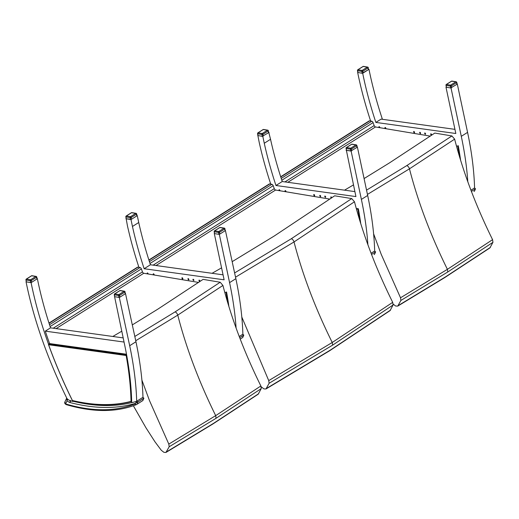 <?xml version="1.0" encoding="UTF-8"?>
<svg xmlns="http://www.w3.org/2000/svg" width="519" height="519" viewBox="0 0 519 519"><rect width="100%" height="100%" fill="white"/><g stroke="black" fill="none" stroke-linecap="round" stroke-linejoin="round"><path stroke-width="0.78" d="M72.647 400.694A302.246 147.915 -122.3 0 0 73.03 401.472A340.477 166.625 57.7 0 1 70.318 400.791A10.607 5.19 57.7 0 1 66.983 398.598A302.246 147.915 57.7 0 1 26.054 281.817L31.095 282.66A302.246 147.915 -122.3 0 0 48.546 344.233L49.461 343.656L126.519 354.354M124.035 342.053L45.296 331.141A302.246 147.915 -122.3 0 0 49.59 343.578L126.5 354.237M123.159 337.908L50.531 327.839A302.246 147.915 57.7 0 1 37.374 278.697L31.627 282.33L31.276 280.591A0.707 0.344 168.6 0 1 30.284 280.701L30.666 282.589L31.627 282.33M45.296 331.141L50.531 327.839M119.312 297.393L129.679 345.712A302.246 147.915 57.7 0 1 136.685 401.265L142.965 397.301A302.246 147.915 -122.3 0 0 135.959 341.749L125.475 293.41M136.685 401.265A340.477 166.625 57.7 0 1 131.696 402.686A302.246 147.915 -122.3 0 0 124.638 344.869L114.543 296.466M73.03 401.472L73.821 400.973M31.095 282.66L37.374 278.697M379.155 126.642A0.707 0.35 -122.3 0 0 379.207 127.032A0.707 0.35 -122.3 0 0 379.707 127.668M379.181 127.583A0.707 0.35 57.7 0 1 378.954 127.194A0.707 0.35 57.7 0 1 379 126.662A0.707 0.35 57.7 0 1 379.564 126.934A0.707 0.35 57.7 0 1 379.85 127.693M430.932 133.818A0.707 0.35 -122.3 0 0 430.984 134.213A0.707 0.35 -122.3 0 0 431.62 134.908M430.731 134.369A0.707 0.35 57.7 0 1 430.77 133.844A0.707 0.35 57.7 0 1 431.445 134.259A0.707 0.35 57.7 0 1 431.529 135.044A0.707 0.35 57.7 0 1 430.731 134.369M385.195 127.486A0.707 0.35 -122.3 0 0 385.241 127.882A0.707 0.35 -122.3 0 0 385.877 128.576M385.409 128.628A0.707 0.35 57.7 0 1 384.994 128.037A0.707 0.35 57.7 0 1 385.033 127.512A0.707 0.35 57.7 0 1 385.688 127.901A0.707 0.35 57.7 0 1 385.812 128.693M419.916 132.293A0.707 0.35 -122.3 0 0 419.962 132.682A0.707 0.35 -122.3 0 0 420.598 133.377M419.709 132.845A0.707 0.35 57.7 0 1 419.754 132.313A0.707 0.35 57.7 0 1 420.422 132.728A0.707 0.35 57.7 0 1 420.513 133.513A0.707 0.35 57.7 0 1 419.709 132.845M424.905 132.981A0.707 0.35 -122.3 0 0 424.951 133.377A0.707 0.35 -122.3 0 0 425.586 134.071M424.698 133.532A0.707 0.35 57.7 0 1 424.743 133.007A0.707 0.35 57.7 0 1 425.411 133.422A0.707 0.35 57.7 0 1 425.496 134.207A0.707 0.35 57.7 0 1 424.698 133.532M413.883 131.456A0.707 0.35 -122.3 0 0 413.928 131.845A0.707 0.35 -122.3 0 0 414.571 132.54M413.682 132.008A0.707 0.35 57.7 0 1 413.721 131.476A0.707 0.35 57.7 0 1 414.396 131.891A0.707 0.35 57.7 0 1 414.48 132.676A0.707 0.35 57.7 0 1 413.682 132.008M454.942 129.354L381.089 119.117L375.86 122.419A302.246 147.915 57.7 0 1 362.703 73.283L362.515 73.25M467.801 181.728A302.246 147.915 -122.3 0 0 461.287 136.335L451.037 88.029L445.99 87.192L455.825 133.506L375.86 122.419M368.678 69.267L368.983 69.319A302.246 147.915 -122.3 0 0 382.419 119.305M460.444 159.716A301.286 147.441 -122.3 0 0 458.18 145.683L458.258 145.683A302.246 147.915 57.7 0 1 460.606 160.248M362.184 73.27L368.458 69.65L368.224 67.6A0.707 0.707 0 0 0 367.66 67.087A0.707 0.564 99.5 0 1 368.055 67.431A0.707 0.37 164.7 0 1 368.224 67.6A0.707 0.37 164.7 0 1 367.997 67.976A0.707 0.35 -122.3 0 0 367.309 67.159L362.1 70.448A0.707 0.564 99.5 0 0 361.801 71.382L362.184 73.27L357.662 72.439A302.246 147.915 -122.3 0 0 370.637 121.037M368.983 69.319L362.703 73.283M446.418 87.263L446.132 85.388A0.707 0.376 171.3 0 1 445.964 85.187L446.418 87.263L450.68 87.971L457.174 84.156M457.31 84.072L467.567 132.371A302.246 147.915 57.7 0 1 474.574 187.923L470.947 190.214M70.234 400.48L69.883 402.51L70.805 400.681M142.887 397.372L143.912 398.19L142.647 400.681A1.421 1.233 -127.9 0 1 142.563 400.746A5.677 2.777 57.7 0 1 142.453 400.824A5.677 2.777 57.7 0 1 142.336 400.889M136.906 401.109L135.394 403.36L137.723 402.108A0.707 0.35 -122.3 0 0 137.457 401.427A0.707 0.35 -122.3 0 0 136.945 401.103M134.726 404.003A301.461 147.532 57.7 0 1 65.628 403.925A1.421 1.083 106.5 0 0 66.27 404.625L66.27 404.625C92.92 412.456 116.262 412.469 136.296 404.664A1.421 1.233 68.4 0 0 136.471 404.573A5.677 2.777 -122.3 0 0 136.698 404.457A5.677 2.777 -122.3 0 0 136.808 404.379A1.421 1.233 -127.9 0 1 134.979 403.86A4.256 2.082 57.7 0 1 134.726 404.003A1.421 1.233 68.4 0 0 136.296 404.664L142.647 400.681M142.693 397.47A0.707 0.35 -122.3 0 1 143.212 397.794A0.707 0.35 -122.3 0 1 143.478 398.475A7.519 3.678 57.7 0 1 142.563 400.746L136.808 404.379A7.519 3.678 -122.3 0 0 137.723 402.108L143.478 398.475C144.042 398.125 143.964 398.105 143.244 398.41M66.737 398.099L67.042 400.837L65.628 403.925L64.869 402.004C64.408 403.029 64.875 403.899 66.27 404.625M134.979 403.86A6.098 2.984 57.7 0 0 135.394 403.36A341.891 167.319 -122.3 0 1 69.883 402.51A12.021 5.884 -122.3 0 1 67.042 400.837A1.421 0.733 -52 0 1 67.872 399.351M64.869 402.004L66.73 398.086M114.485 294.182A0.707 0.35 57.7 0 1 114.582 293.923A0.707 0.35 57.7 0 1 114.731 293.897L118.896 294.591A0.707 0.35 57.7 0 1 119.584 295.408A0.707 0.344 168.6 0 1 118.598 295.525L114.433 294.824A0.707 0.376 171.3 0 1 114.264 294.63L114.563 296.589L114.433 294.824A0.707 0.564 -80.5 0 1 114.731 293.897L119.941 290.608A0.707 0.564 -80.5 0 1 120.291 290.53L124.456 291.224A0.707 0.564 99.5 0 0 124.106 291.302L118.896 294.591A0.707 0.564 99.5 0 0 118.598 295.525L118.981 297.406L119.934 297.147L125.254 293.793L125.021 291.736A0.707 0.37 164.7 0 1 124.794 292.119A0.707 0.35 -122.3 0 0 124.106 291.302L119.941 290.608A0.707 0.35 -122.3 0 0 119.792 290.634A0.707 0.35 -122.3 0 0 119.707 290.757M124.852 291.574A0.707 0.37 164.7 0 1 125.021 291.736A0.707 0.707 0 0 0 124.456 291.224A0.707 0.564 99.5 0 1 124.852 291.574M114.718 296.699L118.981 297.406M26.171 279.358A0.707 0.35 57.7 0 1 26.274 279.099A0.707 0.707 0 0 0 25.95 279.806L26.248 281.772L26.119 280.007A0.707 0.564 -80.5 0 1 26.424 279.079L31.633 275.79A0.707 0.564 -80.5 0 1 31.977 275.712L36.142 276.406A0.707 0.564 99.5 0 0 35.798 276.484L30.589 279.773A0.707 0.564 99.5 0 0 30.284 280.701L26.119 280.007A0.707 0.376 171.3 0 1 25.95 279.806A0.707 0.376 171.3 0 1 26.112 279.514M31.977 275.712A0.707 0.707 0 0 0 31.484 275.81L26.274 279.099A0.707 0.35 57.7 0 1 26.424 279.079L30.589 279.773A0.707 0.35 57.7 0 1 31.276 280.591L36.479 277.302A0.707 0.35 -122.3 0 0 35.798 276.484L31.633 275.79A0.707 0.35 -122.3 0 0 31.484 275.81A0.707 0.35 -122.3 0 0 31.393 275.933M37.186 278.664L36.706 276.919A0.707 0.707 0 0 0 36.142 276.406A0.707 0.564 99.5 0 1 36.538 276.757A0.707 0.37 164.7 0 1 36.706 276.919A0.707 0.37 164.7 0 1 36.479 277.302L36.94 278.975M26.404 281.875L30.666 282.589M239.7 337.72L243.379 335.397C243.943 335.047 243.865 335.027 243.145 335.332M214.444 233.388L214.334 231.746A0.707 0.564 -80.5 0 1 214.632 230.819L219.842 227.53A0.707 0.564 -80.5 0 1 220.192 227.452L224.357 228.146A0.707 0.564 99.5 0 0 224.007 228.224L218.797 231.513A0.707 0.564 99.5 0 0 218.499 232.447L218.875 234.329L219.835 234.069L225.155 230.715L224.922 228.658A0.707 0.37 164.7 0 1 224.695 229.041A0.707 0.35 -122.3 0 0 224.007 228.224L219.842 227.53A0.707 0.35 -122.3 0 0 219.693 227.556A0.707 0.35 -122.3 0 0 219.608 227.679M214.386 231.104A0.707 0.35 57.7 0 1 214.483 230.845A0.707 0.35 57.7 0 1 214.632 230.819L218.797 231.513A0.707 0.35 57.7 0 1 219.485 232.33A0.707 0.344 168.6 0 1 218.499 232.447L214.334 231.746A0.707 0.376 171.3 0 1 214.165 231.552A0.707 0.376 171.3 0 1 214.328 231.253M224.753 228.496A0.707 0.37 164.7 0 1 224.922 228.658A0.707 0.707 0 0 0 224.357 228.146A0.707 0.564 99.5 0 1 224.753 228.496M214.619 233.621L218.875 234.329M126.072 216.28A0.707 0.35 57.7 0 1 126.175 216.021A0.707 0.35 57.7 0 1 126.325 216.001L130.49 216.695A0.707 0.35 57.7 0 1 131.177 217.513A0.707 0.344 168.6 0 1 130.185 217.623L126.02 216.929A0.707 0.376 171.3 0 1 125.851 216.728L126.149 218.694L126.02 216.929A0.707 0.564 -80.5 0 1 126.325 216.001L131.534 212.712A0.707 0.564 -80.5 0 1 131.878 212.634L136.043 213.328A0.707 0.564 99.5 0 0 135.699 213.406L130.49 216.695A0.707 0.564 99.5 0 0 130.185 217.623L130.567 219.511L131.528 219.252L137.269 215.619L138.729 222.508A302.246 147.915 -122.3 0 0 150.432 264.761L223.06 274.83M137.087 215.586L136.607 213.841A0.707 0.707 0 0 0 136.043 213.328A0.707 0.564 99.5 0 1 136.439 213.679A0.707 0.37 164.7 0 1 136.607 213.841A0.707 0.37 164.7 0 1 136.38 214.224A0.707 0.35 -122.3 0 0 135.699 213.406L131.534 212.712A0.707 0.35 -122.3 0 0 131.385 212.732A0.707 0.35 -122.3 0 0 131.294 212.855M126.305 218.804L130.567 219.511M135.738 340.724L177.758 315.13L222.93 285.444L220.192 282.245L203.104 279.371L157.951 309.077L132.371 324.868M166.048 452.399L212.978 423.919L258.196 394.213L261.239 388.621L260.869 385.967L215.69 415.635L168.811 444.095L169.181 446.749L165.931 452.458L163.92 452.328L161.26 450.239L154.96 441.786L145.904 427.695L133.364 405.754M260.869 385.967C244.034 351.85 231.39 318.342 222.93 285.444M141.901 380.103L149.491 400.603L168.811 444.095M121.738 331.226L112.811 336.474M261.239 388.621L216.06 418.288L169.181 446.749M258.676 393.7L213.504 423.374L166.618 451.822M48.981 323.071L137.353 267.272A2.835 1.388 57.7 0 1 137.95 267.175L140.078 267.532A1.421 0.694 57.7 0 1 141.376 268.92L142.466 271.878A1.421 0.694 -122.3 0 0 143.769 273.266L198.621 282.433M367.446 194.424L409.465 168.831L454.638 139.144L451.9 135.946L434.812 133.072L389.659 162.778L364.079 178.568M397.755 306.1L444.686 277.62L489.904 247.913L492.946 242.321L492.576 239.668L447.397 269.335L400.519 297.789L400.889 300.443L397.755 306.1L395.627 306.028L392.967 303.939M492.576 239.668C475.741 205.55 463.097 172.042 454.638 139.144M373.609 233.797L381.199 254.297L400.519 297.789M353.445 184.926L344.519 190.168M492.946 242.321L447.767 271.988L400.889 300.443M490.384 247.401L445.211 277.068L398.326 305.522M280.688 176.771L369.061 120.972A2.835 1.388 57.7 0 1 369.658 120.875L371.786 121.232A1.421 0.694 57.7 0 1 373.083 122.62L374.173 125.579A1.421 0.694 -122.3 0 0 375.477 126.967L430.329 136.134M199.867 280.811A0.707 0.35 57.7 0 1 199.821 281.343A0.707 0.35 57.7 0 1 199.153 280.928A0.707 0.35 57.7 0 1 199.062 280.143A0.707 0.35 57.7 0 1 199.867 280.811M153.702 274.927A0.707 0.35 57.7 0 1 153.274 274.311A0.707 0.35 57.7 0 1 153.326 273.811A0.707 0.35 57.7 0 1 154.124 274.48A0.707 0.35 57.7 0 1 154.104 274.992M147.474 273.883A0.707 0.35 57.7 0 1 147.292 272.962A0.707 0.35 57.7 0 1 148.09 273.636A0.707 0.35 57.7 0 1 148.142 273.993M182.811 278.45A0.707 0.35 57.7 0 1 182.772 278.975A0.707 0.35 57.7 0 1 182.098 278.56A0.707 0.35 57.7 0 1 182.013 277.775A0.707 0.35 57.7 0 1 182.811 278.45M193.834 279.975A0.707 0.35 57.7 0 1 193.788 280.507A0.707 0.35 57.7 0 1 193.12 280.091A0.707 0.35 57.7 0 1 193.036 279.306A0.707 0.35 57.7 0 1 193.834 279.975M188.845 279.28A0.707 0.35 57.7 0 1 188.806 279.812A0.707 0.35 57.7 0 1 188.131 279.397A0.707 0.35 57.7 0 1 188.047 278.612A0.707 0.35 57.7 0 1 188.845 279.28M225.376 230.332L235.86 278.671A302.246 147.915 57.7 0 1 242.866 334.223L239.24 336.513M228.736 306.015A301.286 147.441 -122.3 0 0 226.472 291.983L226.55 291.983A302.246 147.915 57.7 0 1 228.898 306.554M126.143 218.616L127.408 225.629A302.246 147.915 -122.3 0 0 138.93 267.343M131.43 219.303L125.948 218.739M137.269 215.619L136.919 215.839M138.729 222.508L132.455 226.472L130.996 219.582M150.432 264.761L144.152 268.725A302.246 147.915 57.7 0 1 132.455 226.472M214.282 233.492L224.117 279.806L144.152 268.725M236.093 328.027A302.246 147.915 -122.3 0 0 229.58 282.634L219.329 234.335M331.375 198.109A0.707 0.35 57.7 0 1 330.85 197.505A0.707 0.35 57.7 0 1 330.869 196.922A0.707 0.35 57.7 0 1 331.673 197.59A0.707 0.35 57.7 0 1 331.732 197.862M285.508 191.706A0.707 0.35 57.7 0 1 285.08 191.089A0.707 0.35 57.7 0 1 285.132 190.59A0.707 0.35 57.7 0 1 285.93 191.258A0.707 0.35 57.7 0 1 285.911 191.771M279.28 190.661A0.707 0.35 57.7 0 1 279.099 189.74A0.707 0.35 57.7 0 1 279.897 190.408A0.707 0.35 57.7 0 1 279.949 190.771M314.618 195.222A0.707 0.35 57.7 0 1 314.579 195.754A0.707 0.35 57.7 0 1 313.904 195.339A0.707 0.35 57.7 0 1 313.82 194.554A0.707 0.35 57.7 0 1 314.618 195.222M325.64 196.753A0.707 0.35 57.7 0 1 325.595 197.285A0.707 0.35 57.7 0 1 324.926 196.87A0.707 0.35 57.7 0 1 324.842 196.085A0.707 0.35 57.7 0 1 325.64 196.753M320.651 196.059A0.707 0.35 57.7 0 1 320.612 196.591A0.707 0.35 57.7 0 1 319.938 196.176A0.707 0.35 57.7 0 1 319.853 195.391A0.707 0.35 57.7 0 1 320.651 196.059M268.777 132.345L270.535 139.287A302.246 147.915 -122.3 0 0 282.239 181.533L354.866 191.602M346.517 150.341L346.231 148.466A0.707 0.376 171.3 0 1 346.063 148.265L346.517 150.341L350.779 151.048L357.409 147.149L367.666 195.449A302.246 147.915 57.7 0 1 374.673 251.001L371.085 253.266M356.274 208.476L358.357 208.761A302.246 147.915 57.7 0 1 360.75 223.644M257.852 135.453L259.215 142.407A302.246 147.915 -122.3 0 0 270.736 184.115M263.146 136.14L262.614 136.328M262.283 136.348L268.557 132.728L268.323 130.678A0.707 0.707 0 0 0 267.759 130.165A0.707 0.564 99.5 0 1 268.154 130.509A0.707 0.37 164.7 0 1 268.323 130.678A0.707 0.37 164.7 0 1 268.096 131.054A0.707 0.35 -122.3 0 0 267.408 130.237L262.199 133.526A0.707 0.564 99.5 0 0 261.9 134.46L262.283 136.348L257.755 135.517M269.076 132.397L268.634 132.676M270.535 139.287L264.262 143.25L262.802 136.361M282.239 181.533L275.959 185.497A302.246 147.915 57.7 0 1 264.262 143.25M346.342 150.108L355.924 196.584L275.959 185.497M351.363 150.964L346.089 150.27M367.893 244.721A302.246 147.915 -122.3 0 0 361.386 199.413L351.136 151.107M148.882 259.993L269.16 184.05A2.835 1.388 57.7 0 1 269.757 183.953L271.885 184.31A1.421 0.694 57.7 0 1 273.182 185.698L274.272 188.657A1.421 0.694 -122.3 0 0 275.576 190.038L329.915 199.121M474.496 187.988L475.521 188.812L474.256 191.303A1.421 1.233 -127.9 0 1 474.171 191.368A5.677 2.777 57.7 0 1 474.061 191.446A5.677 2.777 57.7 0 1 473.944 191.511M471.408 191.42L475.086 189.091C475.651 188.747 475.573 188.721 474.853 189.026M357.922 72.556L357.636 70.688A0.707 0.564 -80.5 0 1 357.935 69.754L363.144 66.464A0.707 0.564 -80.5 0 1 363.495 66.393L367.66 67.087A0.707 0.564 99.5 0 0 367.309 67.159L363.144 66.464A0.707 0.35 -122.3 0 0 362.995 66.49A0.707 0.35 -122.3 0 0 362.911 66.614M357.688 70.039A0.707 0.35 57.7 0 1 357.786 69.78A0.707 0.35 57.7 0 1 357.935 69.754L362.1 70.448A0.707 0.35 57.7 0 1 362.787 71.265A0.707 0.344 168.6 0 1 361.801 71.382L357.636 70.688A0.707 0.376 171.3 0 1 357.468 70.487A0.707 0.376 171.3 0 1 357.63 70.195M446.184 84.74A0.707 0.35 57.7 0 1 446.288 84.48A0.707 0.35 57.7 0 1 446.437 84.461L450.596 85.155A0.707 0.35 57.7 0 1 451.283 85.972A0.707 0.344 168.6 0 1 450.297 86.083L446.132 85.388A0.707 0.564 -80.5 0 1 446.437 84.461L451.64 81.172A0.707 0.564 -80.5 0 1 451.991 81.094L456.156 81.788A0.707 0.564 99.5 0 0 455.805 81.866L450.596 85.155A0.707 0.564 99.5 0 0 450.297 86.083L450.68 87.971M457.2 84.046L456.72 82.3A0.707 0.707 0 0 0 456.156 81.788A0.707 0.564 99.5 0 1 456.551 82.138A0.707 0.37 164.7 0 1 456.72 82.3A0.707 0.37 164.7 0 1 456.493 82.683A0.707 0.35 -122.3 0 0 455.805 81.866L451.64 81.172A0.707 0.35 -122.3 0 0 451.491 81.191A0.707 0.35 -122.3 0 0 451.407 81.321M374.595 251.066L375.62 251.89L374.355 254.381A1.421 1.233 -127.9 0 1 374.27 254.446A5.677 2.777 57.7 0 1 374.16 254.524A5.677 2.777 57.7 0 1 374.043 254.589M371.552 254.466L375.185 252.169C375.75 251.825 375.672 251.799 374.952 252.104M346.283 147.818A0.707 0.35 57.7 0 1 346.387 147.558A0.707 0.35 57.7 0 1 346.536 147.539L350.695 148.233A0.707 0.35 57.7 0 1 351.382 149.05A0.707 0.344 168.6 0 1 350.396 149.161L346.231 148.466A0.707 0.564 -80.5 0 1 346.536 147.539L351.739 144.25A0.707 0.564 -80.5 0 1 352.09 144.172L356.255 144.866A0.707 0.564 99.5 0 0 355.904 144.944L350.695 148.233A0.707 0.564 99.5 0 0 350.396 149.161L350.779 151.048M357.299 147.124L356.819 145.378A0.707 0.707 0 0 0 356.255 144.866A0.707 0.564 99.5 0 1 356.65 145.216A0.707 0.37 164.7 0 1 356.819 145.378A0.707 0.37 164.7 0 1 356.592 145.761A0.707 0.35 -122.3 0 0 355.904 144.944L351.739 144.25A0.707 0.35 -122.3 0 0 351.59 144.269A0.707 0.35 -122.3 0 0 351.506 144.399M258.021 135.634L257.735 133.766A0.707 0.564 -80.5 0 1 258.034 132.832L263.243 129.542A0.707 0.564 -80.5 0 1 263.594 129.471L267.759 130.165A0.707 0.564 99.5 0 0 267.408 130.237L263.243 129.542A0.707 0.35 -122.3 0 0 263.094 129.568A0.707 0.35 -122.3 0 0 263.01 129.692M257.787 133.117A0.707 0.35 57.7 0 1 257.885 132.858A0.707 0.35 57.7 0 1 258.034 132.832L262.199 133.526A0.707 0.35 57.7 0 1 262.886 134.343A0.707 0.344 168.6 0 1 261.9 134.46L257.735 133.766A0.707 0.376 171.3 0 1 257.567 133.565A0.707 0.376 171.3 0 1 257.729 133.273M235.542 277.172L294.026 241.945L354.483 201.774L351.746 198.582L334.677 195.799L274.259 236.009L232.24 261.621M265.988 388.965L329.546 350.812L390.067 310.622L393.078 304.997L392.701 302.337L332.238 342.482L268.738 380.609L269.121 383.262L265.988 388.965L263.892 388.893L261.148 386.72M392.701 302.337C375.782 268.226 363.041 234.705 354.483 201.774M241.802 317.018L268.738 380.609M393.078 304.997L332.614 345.135L269.121 383.262M390.541 310.103L330.084 350.254L266.578 388.368M221.574 267.843L212.063 273.305M126.642 355.015L126.149 355.502A300.929 147.266 57.7 0 1 131.035 401.369L131.67 401.414M72.608 400.61L72.413 400.506A339.095 165.95 57.7 0 0 131.035 401.369L131.541 401.498A301.286 147.441 -122.3 0 0 126.571 355.061L48.552 344.233L48.611 344.739L48.552 344.233M226.472 291.983L226.05 292.424A300.929 147.266 57.7 0 1 227.776 302.875M358.292 208.755L357.857 209.202A300.929 147.266 57.7 0 1 359.648 220.088M458.18 145.683L457.758 146.124A300.929 147.266 57.7 0 1 459.484 156.569M129.679 345.712L135.959 341.749M467.567 132.371L461.287 136.335M131.696 402.588A340.477 166.625 57.7 0 1 73.289 401.304M119.934 297.147L119.584 295.408L124.794 292.119L125.254 293.793M120.291 290.53A0.707 0.707 0 0 0 119.792 290.634L114.582 293.923A0.707 0.707 0 0 0 114.264 294.63A0.707 0.376 171.3 0 1 114.427 294.331M240.226 339.089L242.548 337.603A1.421 1.233 -127.9 0 1 242.464 337.668A5.677 2.777 57.7 0 1 242.354 337.746A5.677 2.777 57.7 0 1 242.237 337.811M242.594 334.392A0.707 0.35 -122.3 0 1 243.113 334.716A0.707 0.35 -122.3 0 1 243.379 335.397A7.519 3.678 57.7 0 1 242.464 337.668L240.219 339.082M219.835 234.069L219.485 232.33L224.695 229.041L225.155 230.715M131.528 219.252L131.177 217.513L136.38 214.224L136.841 215.898M131.878 212.634A0.707 0.707 0 0 0 131.385 212.732L126.175 216.021A0.707 0.707 0 0 0 125.851 216.728A0.707 0.376 171.3 0 1 126.013 216.436M220.192 282.245L175.026 311.932A2.835 1.388 57.7 0 1 177.758 315.13C186.217 348.022 198.861 381.523 215.69 415.635L216.06 418.288M175.026 311.932L134.83 336.448M212.978 423.919L213.504 423.374M56.11 328.611L143.769 273.266M53.243 328.216L142.466 271.878M50.109 326.548L141.376 268.92M49.513 324.719L140.078 267.532M49.058 323.305L137.95 267.175M451.9 135.946L406.734 165.632A2.835 1.388 57.7 0 1 409.465 168.831C417.925 201.716 430.569 235.224 447.397 269.335L447.767 271.988M406.734 165.632L366.537 190.149M444.686 277.62L445.211 277.068M287.818 182.312L375.477 126.967M284.95 181.91L374.173 125.579M281.811 180.249L373.083 122.62M281.22 178.419L371.786 121.232M280.766 177.005L369.658 120.875M235.86 278.671L229.58 282.634M367.666 195.449L361.386 199.413M156.011 265.533L275.576 190.038M153.144 265.138L274.272 188.657M150.01 263.47L273.182 185.698M149.414 261.641L271.885 184.31M148.959 260.227L269.757 183.953M474.301 188.092A0.707 0.35 -122.3 0 1 474.82 188.416A0.707 0.35 -122.3 0 1 475.086 189.091A7.519 3.678 57.7 0 1 474.171 191.368L474.256 191.303M363.138 73.01L362.787 71.265L367.997 67.976L368.458 69.65M451.64 87.711L451.283 85.972L456.493 82.683L456.954 84.357M451.991 81.094A0.707 0.707 0 0 0 451.491 81.191L446.288 84.48A0.707 0.707 0 0 0 445.964 85.187A0.707 0.376 171.3 0 1 446.126 84.895M374.407 251.17A0.707 0.35 -122.3 0 1 374.919 251.494A0.707 0.35 -122.3 0 1 375.185 252.169A7.519 3.678 57.7 0 1 374.27 254.446L374.355 254.381M351.739 150.789L351.382 149.05L356.592 145.761L357.053 147.435M352.09 144.172A0.707 0.707 0 0 0 351.59 144.269L346.387 147.558A0.707 0.707 0 0 0 346.063 148.265A0.707 0.376 171.3 0 1 346.225 147.973M263.237 136.088L262.886 134.343L268.096 131.054L268.557 132.728M351.746 198.582L291.295 238.753A2.835 1.388 57.7 0 1 294.026 241.945C302.59 274.869 315.325 308.383 332.238 342.482L332.614 345.135M291.295 238.753L234.64 272.923M329.546 350.812L330.084 350.254M72.413 400.506A300.929 147.266 57.7 0 1 48.611 344.739L126.149 355.502M224.727 292.242L226.05 292.424M360.588 223.125A301.286 147.441 -122.3 0 0 358.279 208.761L356.281 208.482M356.423 209.001L357.857 209.202M456.435 145.936L457.758 146.124M242.788 334.294L243.813 335.112L242.548 337.603M220.192 227.452A0.707 0.707 0 0 0 219.693 227.556L214.483 230.845A0.707 0.707 0 0 0 214.165 231.552L214.464 233.511M363.495 66.393A0.707 0.707 0 0 0 362.995 66.49L357.786 69.78A0.707 0.707 0 0 0 357.468 70.487L357.766 72.452M263.594 129.471A0.707 0.707 0 0 0 263.094 129.568L257.885 132.858A0.707 0.707 0 0 0 257.567 133.565L257.865 135.53M131.463 401.531C113.901 406.137 94.231 405.845 72.459 400.649M48.481 344.538C55.209 363.196 63.188 381.887 72.413 400.616"/></g></svg>

